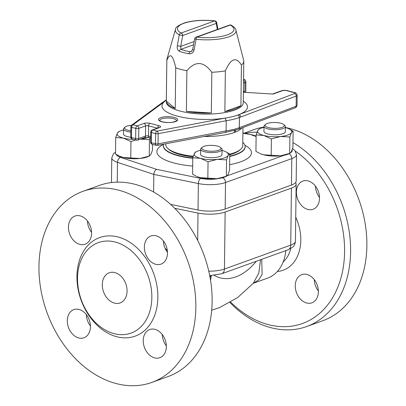 <?xml version="1.0" encoding="UTF-8"?>
<svg xmlns="http://www.w3.org/2000/svg" width="406" height="406" viewBox="0 0 406 406"><rect width="100%" height="100%" fill="white"/><g stroke="black" fill="none" stroke-linecap="round" stroke-linejoin="round"><path stroke-width="0.61" d="M235.845 130.118A4.278 3.268 -111.7 0 0 235.323 132.112A38.484 11.764 0.7 0 0 241.88 127.951M204.142 136.477A38.484 11.764 0.7 0 0 234.237 132.518A4.278 3.152 70.2 0 1 234.815 130.417M242.976 127.54L242.758 145.541A38.484 11.764 -179.3 0 1 240.672 149.291A38.484 11.764 -179.3 0 1 233.988 152.874A38.484 11.764 -179.3 0 1 229.755 154.168M193.261 156.224A38.484 11.764 -179.3 0 1 167.779 148.403A38.484 11.764 -179.3 0 1 165.79 144.602L165.8 143.785M137.751 140.121A2.137 1.578 -109.8 0 0 138.674 138.542A2.137 0.655 -179.3 0 1 135.67 138.598A2.137 1.289 104.7 0 0 136.482 140.177L136.482 140.177A2.137 2.137 0 0 0 137.751 140.121L144.536 137.67A2.137 1.578 -109.8 0 0 145.465 136.091L138.674 138.542L138.801 128.362L145.587 125.916A2.137 0.655 -179.3 0 1 148.596 125.86L157.34 128.149M152.174 144.292A2.137 1.289 -75.3 0 1 151.357 142.714A2.137 0.655 -179.3 0 1 150.58 142.196A2.137 2.137 0 0 0 152.174 144.292L156.325 145.384A2.137 1.289 -75.3 0 1 155.508 143.805A2.137 0.655 0.7 0 0 158.046 143.871L158.167 133.696A2.137 0.655 -179.3 0 1 155.635 133.625A2.137 1.289 -75.3 0 1 157.015 131.102L152.864 130.011A2.137 1.578 -109.8 0 0 152.113 130.037A2.137 2.137 0 0 0 150.702 132.021A2.137 0.655 0.7 0 0 151.484 132.539A2.137 1.289 -75.3 0 1 152.864 130.011L159.654 127.56A2.137 1.578 -109.8 0 0 158.903 127.585L152.113 130.037M159.654 127.56A4.278 1.309 0.7 0 0 159.066 125.718L149.981 123.333A4.278 1.309 0.7 0 0 143.963 123.444L137.172 125.896L133.026 124.804A2.137 1.289 104.7 0 0 131.64 127.332A2.137 0.655 -179.3 0 1 130.864 126.814L130.737 136.995A2.137 0.655 0.7 0 0 131.519 137.512A2.137 1.289 104.7 0 0 132.331 139.091L136.482 140.177M135.792 128.423A2.137 0.655 0.7 0 0 138.801 128.362A2.137 1.578 70.2 0 0 137.172 125.896A2.137 1.289 104.7 0 0 135.792 128.423L135.67 138.598L131.519 137.512L131.64 127.332L135.792 128.423M166.333 100.226A42.762 13.073 0.7 0 0 163.928 102.048L133.026 124.804A2.137 1.888 -126.4 0 0 131.732 125.119A2.137 2.137 0 0 0 130.864 126.814M225.345 132.432L238.342 129.291A2.137 2.137 0 0 0 238.373 129.281A2.137 1.604 -110.7 0 1 238.358 129.286A2.137 1.578 -109.8 0 0 239.266 127.712A2.137 0.655 0.7 0 0 239.296 127.702L239.423 117.527L296.253 96.024A4.278 1.309 0.7 0 0 297.167 95.232C296.887 93.664 296.096 92.791 294.792 92.624L286.463 90.436L282.185 90.553A2.137 1.578 70.2 0 1 282.936 90.528A2.137 0.655 -179.3 0 1 285.946 90.472L294.274 92.654A2.137 0.655 -179.3 0 1 294.599 93.568L237.764 115.065A42.762 13.073 0.7 0 1 225.147 118.11L157.015 131.102A2.137 1.127 -100.8 0 1 158.167 133.696L226.223 120.719A44.899 13.728 0.7 0 0 239.393 117.537L239.266 127.712A44.899 13.728 -179.3 0 1 226.101 130.894L226.223 120.719L225.147 118.11A42.762 13.073 0.7 0 1 177.6 116.192A42.762 13.073 0.7 0 1 163.928 102.048L162.613 102.378M156.325 145.384A2.137 2.137 0 0 0 157.264 145.414A2.137 1.127 -100.8 0 0 158.046 143.871L226.101 130.894C226.02 132.097 225.645 132.584 224.975 132.361M243.899 92.263L273.126 94.07L243.899 92.263L243.412 91.857M240.672 149.291L239.647 150.195A37.418 11.439 -179.3 0 1 229.75 154.747M193.053 156.878A37.418 11.439 -179.3 0 1 168.784 149.327L167.779 148.403M191.099 51.572L192.667 49.654L194.058 50.116L196.113 39.27A2.137 0.634 -83.6 0 1 196.783 37.149A2.137 1.578 -109.8 0 0 196.032 37.174A2.137 2.137 0 0 0 194.657 38.798L196.113 39.27A30.348 9.277 0.7 0 0 235.922 30.171L243.778 60.733A38.484 11.764 -179.3 0 1 243.788 61.067A38.484 11.764 -179.3 0 1 241.413 65.061L240.915 105.773A38.484 11.764 -179.3 0 1 224.858 111.574L225.355 70.862A38.484 11.764 -179.3 0 1 211.841 72.263L211.338 112.975A38.484 11.764 -179.3 0 1 186.384 111.432L186.882 70.72A38.484 11.764 -179.3 0 1 175.844 67.838A38.484 11.764 -179.3 0 1 175.727 67.797L175.23 108.509A38.484 11.764 -179.3 0 1 166.338 101.165L166.836 60.458A38.484 11.764 -179.3 0 1 166.825 60.124A38.484 11.764 -179.3 0 1 166.967 59.154L175.443 29.435A30.348 9.277 0.7 0 0 179.269 34.85L182.715 35.505A2.137 1.578 -109.8 0 0 181.091 33.033A2.137 1.766 118.8 0 0 179.269 34.85L177.315 45.721C176.94 48.431 177.605 50.278 179.31 51.257A34.211 10.46 0.7 0 0 188.983 53.795A2.137 0.974 -79.8 0 1 189.998 51.724A32.14 9.825 -179.3 0 1 180.914 49.344A2.137 1.553 110.5 0 0 179.31 51.257M230.288 25.055A2.137 1.766 -61.2 0 1 231.298 25.218A2.137 2.137 0 0 0 229.542 25.081A2.137 1.578 70.2 0 1 230.288 25.055A28.278 8.643 -179.3 0 1 227.533 34.774A28.278 8.643 -179.3 0 1 196.783 37.149L230.288 25.055M191.074 51.582L189.998 51.724L191.942 51.024M188.983 53.795C191.581 53.942 193.271 52.714 194.058 50.116M177.315 45.721L180.731 46.355L182.715 35.505L216.225 23.406A2.137 1.051 -10.5 0 0 216.677 22.589A2.137 2.137 0 0 0 214.815 20.848A2.137 0.634 96.4 0 0 214.601 20.939A2.137 1.578 70.2 0 1 216.225 23.406L217.342 29.481M193.555 44.777L180.914 49.344L180.731 46.355L194.159 41.508M175.727 67.797C172.895 54.79 169.926 52.344 166.836 60.458M211.841 72.263C203.65 61.189 195.332 60.677 186.882 70.72M241.413 65.061C236.19 56.434 230.836 58.368 225.355 70.862M166.338 101.165L175.23 108.509M224.858 111.574L240.915 105.773M186.384 111.432L211.338 112.975M123.566 129.966A17.103 5.227 0.7 0 0 120.029 131.097A17.103 5.227 0.7 0 0 117.334 133.138A17.103 5.227 0.7 0 0 123.348 138.101A17.103 5.227 0.7 0 0 133.508 139.395M140.562 139.106A17.103 5.227 0.7 0 0 148.043 137.406M130.813 130.778A9.622 2.943 -179.3 0 1 128.174 130.28A9.622 2.943 -179.3 0 1 125.18 127.017L124.16 127.92A10.688 3.268 0.7 0 0 123.576 128.961L123.515 134.051A10.688 3.268 0.7 0 0 127.418 136.629A10.688 3.268 0.7 0 0 130.747 137.233M135.711 139.974L130.96 141.557L123.348 138.101L115.7 137.553L117.334 133.138L118.933 131.63M150.017 137.807L149.449 139.639L140.222 139.141M115.7 137.553L115.502 153.981L119.075 155.945L123.109 157.437A17.103 5.227 -179.3 0 1 119.719 156.249L119.075 155.945M130.757 157.985L139.984 158.477A17.103 5.227 -179.3 0 1 123.109 157.437L130.757 157.985L130.96 141.557M149.449 139.639L149.246 156.066L149.575 155.97L148.149 156.599A17.103 5.227 -179.3 0 1 139.984 158.477L149.246 156.066L150.844 154.559L152.473 150.144L152.544 144.389M219.326 178.407A17.103 5.227 -179.3 0 1 217.068 178.701A17.103 5.227 -179.3 0 1 200.194 177.661A17.103 5.227 -179.3 0 1 196.803 176.473L200.194 177.661L217.068 178.701L226.66 176.189L225.234 176.818A17.103 5.227 -179.3 0 1 219.326 178.407A16.463 5.034 -179.3 0 1 200.701 178.407L156.625 169.363C154.965 170.205 154.036 171.895 153.844 174.423L198.361 183.558A4.278 2.172 -78.4 0 1 200.701 178.407M283.956 155.315A17.103 5.227 -179.3 0 1 280.414 155.838A17.103 5.227 -179.3 0 1 263.545 154.793A17.103 5.227 -179.3 0 1 260.15 153.605L263.545 154.793L280.414 155.838L290.006 153.326L288.58 153.955A17.103 5.227 -179.3 0 1 283.956 155.315L227.203 175.803M263.996 127.322A17.103 5.227 0.7 0 0 260.459 128.453A17.103 5.227 0.7 0 0 257.764 130.493A17.103 5.227 0.7 0 0 263.778 135.457A17.103 5.227 0.7 0 0 280.653 136.497A17.103 5.227 0.7 0 0 291.513 132.579A17.103 5.227 0.7 0 0 288.889 128.803A17.103 5.227 0.7 0 0 285.499 127.616A17.103 5.227 0.7 0 0 285.377 127.585M265.615 124.373L264.59 125.276A10.688 3.268 0.7 0 0 264.012 126.317L263.951 131.407A10.688 3.268 0.7 0 0 267.853 133.985A10.688 3.268 0.7 0 0 279.186 134.543A10.688 3.268 0.7 0 0 285.327 131.666L285.393 126.576A10.688 3.268 0.7 0 0 284.839 125.52L283.835 124.596A9.622 2.943 -179.3 0 1 280.17 127.91A9.622 2.943 -179.3 0 1 268.605 127.636A9.622 2.943 -179.3 0 1 265.615 124.373A9.622 2.943 -179.3 0 1 274.75 122.49A9.622 2.943 -179.3 0 1 283.835 124.596M288.889 128.803L293.107 131.072L291.513 132.579L289.879 136.995L280.653 136.497L271.391 138.913L263.778 135.457L256.13 134.909L257.764 130.493L259.363 128.986M256.13 134.909L255.932 151.336L259.505 153.301M289.879 136.995L289.676 153.422L291.275 151.915L292.909 147.5L293.107 131.072M271.391 138.913L271.188 155.341M200.65 150.19A17.103 5.227 0.7 0 0 197.113 151.321A17.103 5.227 0.7 0 0 194.418 153.361A17.103 5.227 0.7 0 0 200.432 158.32A17.103 5.227 0.7 0 0 217.301 159.365A17.103 5.227 0.7 0 0 228.162 155.442A17.103 5.227 0.7 0 0 225.538 151.666A17.103 5.227 0.7 0 0 222.148 150.484A17.103 5.227 0.7 0 0 222.031 150.448M202.264 147.241L201.239 148.139A10.688 3.268 0.7 0 0 200.66 149.18L200.6 154.27A10.688 3.268 0.7 0 0 204.502 156.853A10.688 3.268 0.7 0 0 215.84 157.411A10.688 3.268 0.7 0 0 221.98 154.534L222.041 149.444A10.688 3.268 0.7 0 0 221.488 148.388L220.488 147.464A9.622 2.943 -179.3 0 1 216.819 150.778A9.622 2.943 -179.3 0 1 205.258 150.499A9.622 2.943 -179.3 0 1 202.264 147.241A9.622 2.943 -179.3 0 1 211.399 145.353A9.622 2.943 -179.3 0 1 220.488 147.464M225.538 151.666L229.76 153.94L228.162 155.442L226.528 159.857L217.301 159.365L208.039 161.776L200.432 158.32L192.784 157.777L194.418 153.361L196.012 151.854M192.784 157.777L192.581 174.204L196.154 176.168M226.528 159.857L226.33 176.285L227.928 174.783L229.557 170.368L229.76 153.94M208.039 161.776L207.842 178.204M170.576 204.38L198.037 210.019A20.742 6.339 0.7 0 0 225.173 208.994L291.462 185.065A20.742 6.339 0.7 0 0 296.182 181.117L296.502 154.65A20.742 6.339 0.7 0 1 291.787 158.604A4.278 3.157 -109.8 0 0 288.935 153.798M192.784 157.959A40.894 12.5 -179.3 0 1 178.3 155.462A40.894 12.5 -179.3 0 1 163.379 145.378A40.894 12.5 -179.3 0 1 163.643 144.196M242.793 142.333A40.894 12.5 -179.3 0 1 245.148 146.378A40.894 12.5 -179.3 0 1 229.735 156.153M242.905 133.214L252.715 134.944L256.12 136.066M153.625 192.048L153.844 174.423L117.486 162.339A4.278 2.938 -71.6 0 1 120.633 157.401A16.463 5.034 -179.3 0 1 116.182 154.397M200.66 149.18A10.688 3.268 0.7 0 0 204.563 151.763A10.688 3.268 0.7 0 0 215.901 152.321A10.688 3.268 0.7 0 0 222.041 149.444M123.576 128.961A10.688 3.268 0.7 0 0 127.479 131.539A10.688 3.268 0.7 0 0 130.798 132.143M125.18 127.017A9.622 2.943 -179.3 0 1 131.61 125.215M264.012 126.317A10.688 3.268 0.7 0 0 267.914 128.895A10.688 3.268 0.7 0 0 279.252 129.453A10.688 3.268 0.7 0 0 285.393 126.576M285.824 250.614A42.762 31.551 70.2 0 1 267.524 278.151L253.369 283.261L258.764 279.83L262.119 274.375L261.703 259.322M210.75 275.603L210.059 277.354M295.436 151.174A97.283 71.781 70.2 0 1 343.319 267.026A97.283 71.781 70.2 0 1 268.3 324.617A97.283 71.781 70.2 0 1 230.654 302.135M229.974 302.531A101.556 74.932 -109.8 0 0 270.964 327.713A101.556 74.932 -109.8 0 0 306.626 326.546A101.556 74.932 -109.8 0 0 350.271 241.037A101.556 74.932 -109.8 0 0 292.97 142.587M257.023 132.168A101.556 74.932 -109.8 0 0 245.107 133.381M307.784 209.43A14.966 11.043 70.2 0 1 296.674 195.55A14.966 11.043 70.2 0 1 302.881 181.101A14.966 11.043 70.2 0 1 318.345 191.429A14.966 11.043 70.2 0 1 313.041 209.257A14.966 11.043 70.2 0 1 307.784 209.43M295.253 285.707A14.966 11.043 70.2 0 1 301.734 274.659A14.966 11.043 70.2 0 1 317.203 284.987A14.966 11.043 70.2 0 1 311.899 302.815A14.966 11.043 70.2 0 1 295.253 285.707M306.626 326.546L322.912 320.669A101.556 74.932 -109.8 0 0 364.517 219.976A101.556 74.932 -109.8 0 0 285.377 127.484M264.002 127.022A101.556 74.932 -109.8 0 0 253.953 129.615L244.092 133.173M315.411 186.065A14.966 11.043 -109.8 0 0 319.512 197.438M314.264 279.622A14.966 11.043 -109.8 0 0 318.37 290.995M295.553 182.634A20.742 6.339 -179.3 0 1 296.141 184.167A20.742 6.339 -179.3 0 1 291.427 188.115L225.137 212.044A20.742 6.339 -179.3 0 1 198.001 213.074L174.681 208.288M260.535 259.744L258.784 273.167L253.278 283.322M210.552 280.216L211.303 275.583M114.127 333.656A48.106 35.495 -109.8 0 0 131.021 333.103A48.106 35.495 -109.8 0 0 148.073 275.806A48.106 35.495 -109.8 0 0 98.353 242.605A48.106 35.495 -109.8 0 0 78.414 289.042A48.106 35.495 -109.8 0 0 114.127 333.656M114.502 303.125A16.037 11.83 70.2 0 1 102.596 288.25A16.037 11.83 70.2 0 1 109.244 272.771A16.037 11.83 70.2 0 1 125.814 283.84A16.037 11.83 70.2 0 1 120.13 302.937A16.037 11.83 70.2 0 1 114.502 303.125M167.338 250.512A34.211 25.243 -109.8 0 0 165.1 248.315M163.379 240.941A14.966 11.043 -109.8 0 0 167.485 252.314M155.757 264.306A14.966 11.043 70.2 0 1 144.648 250.421A14.966 11.043 70.2 0 1 150.849 235.977A14.966 11.043 70.2 0 1 166.318 246.305A14.966 11.043 70.2 0 1 161.009 264.133A14.966 11.043 70.2 0 1 155.757 264.306M87.463 221.021A14.966 11.043 -109.8 0 0 91.568 232.394M91.578 233.171A14.966 11.043 70.2 0 1 85.098 244.219A14.966 11.043 70.2 0 1 69.629 233.886A14.966 11.043 70.2 0 1 74.932 216.063A14.966 11.043 70.2 0 1 91.578 233.171M86.321 314.579A14.966 11.043 -109.8 0 0 90.426 325.957M79.048 309.448A14.966 11.043 70.2 0 1 90.157 323.328A14.966 11.043 70.2 0 1 83.951 337.777A14.966 11.043 70.2 0 1 68.487 327.449A14.966 11.043 70.2 0 1 73.79 309.621A14.966 11.043 70.2 0 1 79.048 309.448M162.238 334.498A14.966 11.043 -109.8 0 0 166.343 345.871M143.227 340.578A14.966 11.043 70.2 0 1 149.707 329.535A14.966 11.043 70.2 0 1 165.176 339.863A14.966 11.043 70.2 0 1 159.868 357.691A14.966 11.043 70.2 0 1 143.227 340.578M116.217 383.563A101.556 74.932 70.2 0 1 40.828 289.377A101.556 74.932 70.2 0 1 82.92 191.353A101.556 74.932 70.2 0 1 187.887 261.434A101.556 74.932 70.2 0 1 151.88 382.401A101.556 74.932 70.2 0 1 116.217 383.563M82.92 191.353L99.211 185.471A101.556 74.932 70.2 0 1 204.172 255.557A101.556 74.932 70.2 0 1 168.17 376.524L151.88 382.401M234.237 132.518L235.323 132.112M150.631 137.964L149.286 137.614A2.137 1.289 -75.3 0 1 148.474 136.035A2.137 0.655 0.7 0 0 145.465 136.091L145.587 125.916A2.137 1.578 70.2 0 0 143.963 123.444M150.646 136.604L148.474 136.035L148.596 125.86A2.137 1.289 104.7 0 1 149.981 123.333M159.066 125.718A2.137 1.289 104.7 0 0 157.69 128.022M174.204 117.42A9.622 2.943 0.7 0 0 158.604 119.039A9.622 2.943 0.7 0 0 171.479 122.414A9.622 2.943 0.7 0 0 174.204 117.42M151.484 132.539L155.635 133.625L155.508 143.805L151.357 142.714L151.484 132.539M239.393 117.537A2.137 1.578 -109.8 0 0 237.764 115.065A2.137 1.604 -110.7 0 1 239.423 117.527A2.137 0.655 -179.3 0 1 239.393 117.537M295.208 107.783C295.695 108.016 296.309 107.23 297.045 105.413A4.278 1.309 -179.3 0 1 296.131 106.205A2.137 1.604 -110.7 0 1 295.208 107.783L238.373 129.281A2.137 1.604 -110.7 0 0 239.296 127.702L296.131 106.205L296.253 96.024A2.137 1.604 -110.7 0 0 294.599 93.568M245.742 92.274L245.767 91.959A4.278 1.309 -179.3 0 1 245.645 92.263M243.519 83.103L244.919 82.596L244.803 92.213M243.554 80.221A2.137 1.578 -109.8 0 1 244.919 82.596A4.278 1.309 0.7 0 0 245.894 81.784C245.62 80.215 244.828 79.348 243.519 79.17M243.564 79.429A2.137 0.655 -179.3 0 1 243.554 80.007M240.626 117.07A2.137 1.604 -110.7 0 0 238.967 114.614A42.762 13.073 0.7 0 0 243.295 101.17M243.275 102.825L243.275 102.794A38.484 11.764 -179.3 0 1 217.819 113.538A38.484 11.764 -179.3 0 1 175.219 109.524A38.484 11.764 -179.3 0 1 166.313 101.855L166.825 60.124M282.936 90.528L273.126 94.07M294.792 92.624A2.137 1.289 104.7 0 0 294.274 92.654M286.463 90.436A2.137 1.289 104.7 0 0 285.946 90.472M173.514 118.684A8.551 2.614 -179.3 0 1 176.635 120.719C175.463 120.907 179.538 120.125 172.915 122.155C169.652 122.774 165.952 122.622 161.816 121.693L159.528 120.496A8.551 2.614 -179.3 0 1 164.486 118.232A8.551 2.614 -179.3 0 1 173.514 118.684M181.091 33.033A28.278 8.643 -179.3 0 1 183.847 23.315A28.278 8.643 -179.3 0 1 214.601 20.939L181.091 33.033M156.625 169.363L120.633 157.401M292.147 149.88A16.463 5.034 -179.3 0 1 290.914 152.499M251.745 135.031L256.115 136.482M163.603 144.313A47.319 14.464 0.7 0 0 192.683 166.1M229.629 164.674A47.319 14.464 0.7 0 0 244.95 145.302M245.148 146.378L245.163 146.698A40.91 12.505 -179.3 0 1 229.73 156.477M192.779 158.284A40.91 12.505 -179.3 0 1 163.354 145.698L163.212 146.282M198.037 210.019L198.361 183.558A20.742 6.339 0.7 0 0 225.497 182.527A4.278 3.157 -109.8 0 0 222.625 177.716M225.173 208.994L225.497 182.527L291.787 158.604L291.462 185.065M115.522 152.088L113.492 153.722L111.767 157.883A20.742 6.339 0.7 0 0 117.486 162.339L117.243 182.157M277.349 271.472A40.625 29.973 -109.8 0 0 295.741 217.256M290.797 248.523A34.211 25.243 70.2 0 1 283.165 261.956M291.427 188.115L290.732 245.112L224.442 269.041L225.137 212.044M296.141 184.167L295.446 241.164A20.742 6.339 -179.3 0 1 290.732 245.112A6.415 4.735 -109.8 0 1 287.955 249.847L221.661 273.776A6.415 4.735 -109.8 0 0 224.442 269.041A20.742 6.339 -179.3 0 1 208.785 271.183M256.348 261.256A64.143 38.6 -75.3 0 1 214.266 275.359M198.001 213.074L197.666 240.433M116.791 336.747A52.384 38.651 -109.8 0 0 152.752 271.132A52.384 38.651 -109.8 0 0 82.662 252.745A52.384 38.651 -109.8 0 0 116.791 336.747M149.286 137.614L144.536 137.67M130.737 136.995A2.137 2.137 0 0 0 132.331 139.091M162.618 102.373L131.732 125.119M150.702 132.021L150.58 142.196M166.338 99.78L162.522 102.444M225.381 132.427L157.264 145.414M297.045 105.413L297.167 95.232M245.767 91.959L245.894 81.784M244.701 92.208L243.422 91.152M282.185 90.553L272.791 93.943M243.275 102.794L243.788 61.067M194.657 38.798L192.667 49.654M214.815 20.848C203.599 19.721 193.652 20.346 184.984 22.721C178.417 25.233 175.235 27.471 175.443 29.435M216.682 22.619L217.905 29.278M229.542 25.081L196.032 37.174M231.298 25.218C234.343 27.172 235.886 28.821 235.922 30.171M120.029 131.097L118.603 131.727M260.459 128.453L259.033 129.083M197.113 151.321L195.687 151.951M163.379 145.378L163.354 145.698M245.163 146.698L245.29 147.282M292.584 148.581L294.878 150.448L296.502 154.65M252.715 134.944L242.91 132.935M111.467 182.563L111.767 157.883M295.446 241.164C295.071 245.371 292.893 246.899 292.63 247.178L287.955 249.847M221.661 273.776L209.735 275.628M211.719 310.209L219.539 307.591L237.652 297.537L253.283 283.322"/></g></svg>
